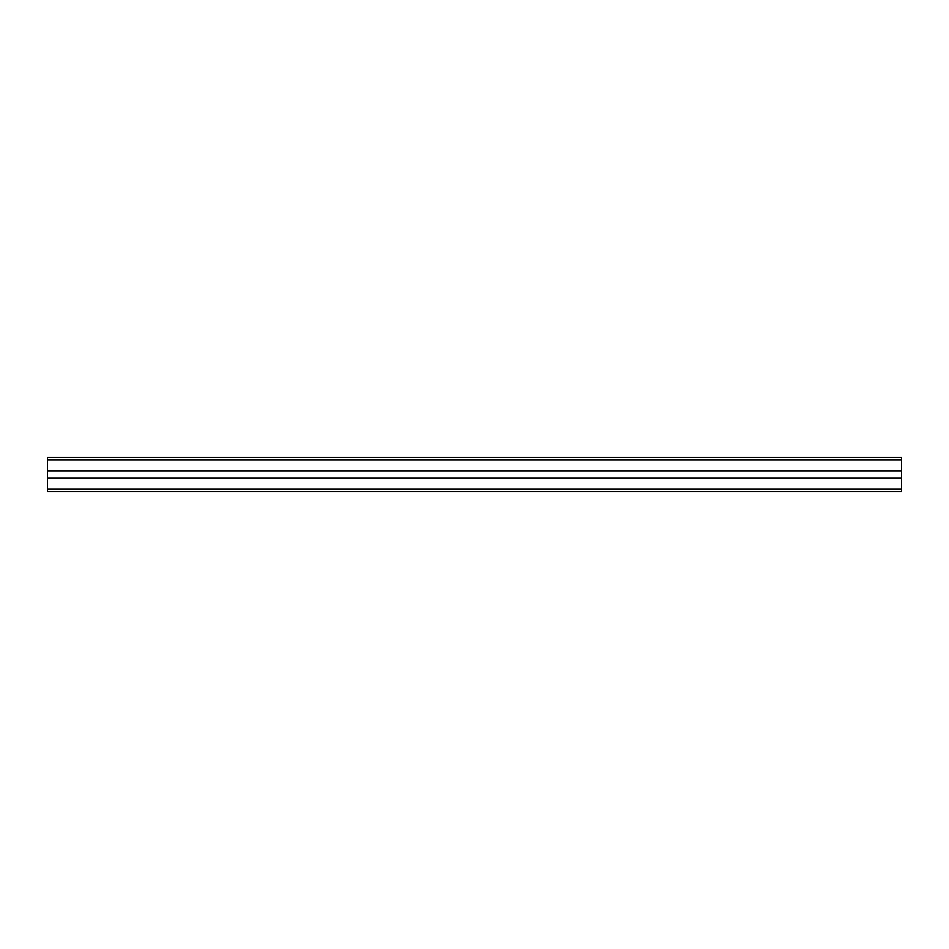 <?xml version="1.0" encoding="UTF-8"?>
<svg xmlns="http://www.w3.org/2000/svg" width="949" height="949" viewBox="0 0 949 949"><rect width="100%" height="100%" fill="white"/><g stroke="black" fill="none" stroke-linecap="round" stroke-linejoin="round"><path stroke-width="1.42" d="M47.45 457.418L901.55 457.418L47.45 457.418L47.45 471.001L901.55 471.001L901.55 491.582L47.45 491.582L47.45 489.02L901.55 489.02M901.55 457.418L901.55 471.001M47.45 471.001L47.45 477.999L901.55 477.999M47.45 477.999L47.45 489.02M47.45 459.98L901.55 459.98"/></g></svg>
